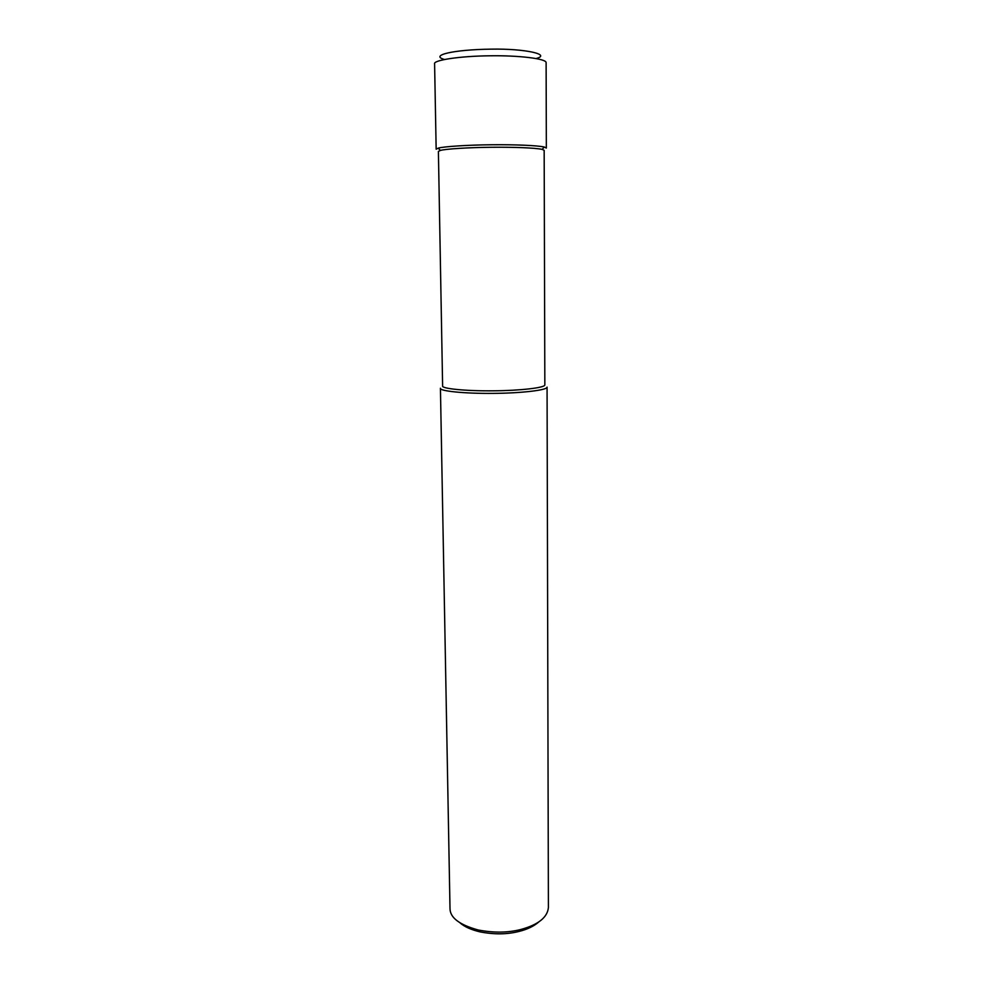 <?xml version="1.0" encoding="UTF-8"?>
<svg xmlns="http://www.w3.org/2000/svg" width="983" height="983" viewBox="0 0 983 983"><rect width="100%" height="100%" fill="white"/><g stroke="black" fill="none" stroke-linecap="round" stroke-linejoin="round"><path stroke-width="1.47" d="M436.157 149.207L438.209 148.138C443.075 146.614 467.355 144.943 491.93 144.759C514.195 144.526 537.025 145.386 544.275 147.02L546.339 148.052L546.118 62.642C546.413 58.562 517.98 55.343 490.296 55.785C458.582 56.08 432.987 60.356 434.597 63.809L436.157 149.207M438.393 151.443L440.372 150.436C445.078 149.011 468.375 147.45 491.918 147.266C513.261 147.045 535.157 147.843 542.161 149.379L544.164 150.338L544.84 384.918C545.123 387.855 519.098 390.656 493.798 390.804C464.812 391.148 441.269 388.518 442.62 385.987L438.393 151.443M440.433 388.248C439.02 390.927 463.571 393.716 493.822 393.372C520.24 393.212 547.371 390.251 547.064 387.142L548.403 907.555C547.445 917.422 538.242 924.745 520.781 929.5C507.83 932.806 493.601 932.953 478.082 929.955C459.417 924.782 450.054 917.667 450.005 908.587L440.433 388.248M460.069 922.914C464.529 926.785 471.164 929.771 479.95 931.859C494.117 934.612 507.13 934.477 518.95 931.454C527.121 929.451 533.683 926.33 538.647 922.091M444.451 59.471C429.497 55.367 453.077 49.617 491.119 49.15C524.836 48.499 551.746 54.495 536.177 58.513M440.372 150.436L438.209 148.138M542.161 149.379L544.275 147.02M479.95 931.859L478.082 929.955M518.95 931.454L520.781 929.5"/></g></svg>

